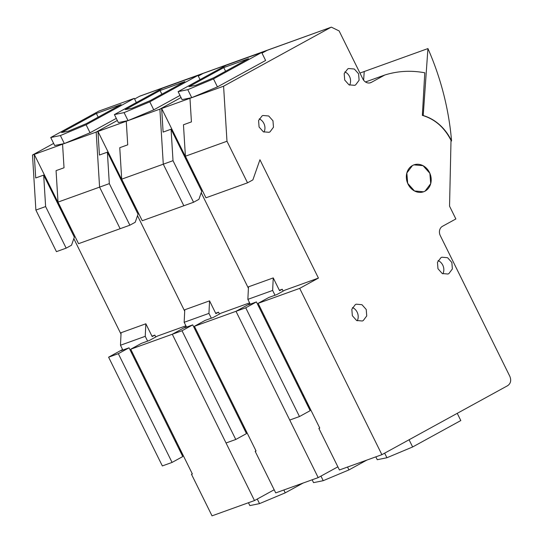 <?xml version="1.0" encoding="UTF-8"?>
<svg xmlns="http://www.w3.org/2000/svg" width="543" height="543" viewBox="0 0 543 543"><rect width="100%" height="100%" fill="white"/><g stroke="black" fill="none" stroke-linecap="round" stroke-linejoin="round"><path stroke-width="0.81" d="M96.362 113.473L121.137 104.555L86.351 123.634L68.411 131.148L61.576 132.56L96.362 113.473L98.181 117.145M331.359 27.15L140.264 95.968A7.154 6.082 70.2 0 0 139.524 96.301L203.958 73.033A7.154 6.082 70.2 0 0 203.225 73.366L198.297 76.068L203.225 73.366L266.918 50.424L261.991 53.126L267.658 50.092A7.154 6.082 70.2 0 0 266.918 50.424L331.359 27.15L339.131 30.944L362.839 78.918A7.154 6.082 70.2 0 0 370.618 82.712A7.154 6.082 70.2 0 0 371.351 82.38L384.736 75.036C397.639 70.977 410.99 70.223 424.782 72.782L422.359 115.381C434.841 119.093 444.391 127.408 451.009 140.318L449.543 206.164L455.862 218.958L442.484 226.295A7.154 6.082 70.2 0 0 440.292 235.628L509.843 376.353C511.445 380.412 510.719 383.521 507.651 385.686L381.885 454.674L299.695 288.367L318.422 278.091L259.941 159.757L252.882 179.889L247.533 182.828L226.981 141.248L223.587 86.201L330.619 27.483M53.635 143.42L32.492 155.02L96.186 132.078L117.336 120.478L96.186 132.078L99.586 187.131L96.186 132.078L159.886 109.136L163.287 164.19L183.833 205.763L193.566 202.261L173.013 160.687L171.072 129.227L163.11 132.092L161.658 108.498L223.587 86.201M62.567 144.187L64.026 167.78L56.065 170.645L58.006 202.105L78.552 243.678L120.132 228.705L99.586 187.131L120.132 228.705L129.865 225.202L109.319 183.622L107.378 152.169L99.41 155.033L97.957 131.44L134.311 205.003L133.972 205.98M184.708 311.187L137.515 215.707L184.708 311.187M274.167 489.766L254.491 500.558L172.294 334.25L186.276 326.581L172.294 334.25L226.037 442.986L235.771 439.484L182.027 330.741L192.731 324.87L184.769 327.741L186.412 326.838M122.582 349.516L108.6 357.185L162.343 465.928L172.07 462.426L118.326 353.683L129.03 347.812L121.069 350.676L122.711 349.78M73.821 238.642L121.008 334.128M32.492 155.02L35.886 210.066L56.438 251.647L66.165 248.144L45.619 206.564L43.678 175.104L35.716 177.975L34.257 154.382L70.61 227.938L70.271 228.915M139.524 96.301L134.596 99.009M86.106 124.775L60.388 135.553L50.723 137.522L98.887 111.098L134.27 98.358L86.106 124.775L90.057 132.77L64.339 143.549L54.673 145.517L50.723 137.522M116.297 118.381L90.057 132.77M58.006 202.105L109.319 183.622M182.027 330.741L130.714 349.224L141.418 343.352L149.379 340.481L157.409 336.083L185.903 325.82M182.977 454.966L179.957 449.183M130.714 349.224L192.365 473.958L191.475 474.27L212.028 515.85L254.491 500.558M108.6 357.185L118.326 353.683M43.678 175.104L74.343 237.155L71.52 245.205L66.165 248.144M35.886 210.066L45.619 206.564M182.842 455.014L182.19 455.373M129.03 347.812L182.774 456.554L172.07 462.426M64.339 143.549L60.388 135.553M136.347 102.552L134.27 98.358M191.475 474.27L192.297 473.822M248.443 502.737L249.855 505.594L259.52 503.626L285.245 492.847L303.123 483.046M257.26 499.037L259.52 503.626M283.833 489.99L285.245 492.847M151.959 336.158L154.85 335.119L152.176 336.585L145.85 323.791L145.239 336.321L147.615 341.119M155.766 336.979L154.85 335.119M122.84 350.045L120.471 345.246L121.082 332.716L145.85 323.791M178.925 448.756A25.032 13.046 -118.7 0 0 180.154 449.251M170.176 429.065L169.341 429.37M174.982 440.787A17.878 9.319 -118.7 0 0 176.468 441.792M131.406 352.611L132.241 352.305M136.856 361.645L136.083 362.072M136.985 361.903L136.144 362.201M140.888 371.799L141.723 371.5M151.083 390.431L150.309 390.858M151.205 390.688L150.37 390.987M145.239 336.321L120.471 345.246M223.764 67.597L248.531 58.671L213.745 77.758L195.813 85.271L188.978 86.676L223.764 67.597L225.576 71.269M355.604 84.918L354.681 85.339L348.979 84.83L344.717 80.052L344.194 73.59L347.703 68.927L348.62 68.513L354.328 69.022L358.59 73.794L359.106 80.255L355.604 84.918M269.98 131.895L269.056 132.309L263.348 131.8L259.086 127.028L258.57 120.566L262.072 115.903L262.995 115.483L268.704 115.992L272.959 120.763L273.482 127.225L269.98 131.895M448.864 273.618L447.941 274.032L442.233 273.523L437.977 268.751L437.454 262.289L440.957 257.626L441.88 257.206L447.588 257.715L451.851 262.493L452.367 268.955L448.864 273.618M363.233 320.587L362.317 321.001L356.608 320.499L352.346 315.721L351.83 309.259L355.332 304.596L356.256 304.182L361.957 304.691L366.22 309.462L366.742 315.924L363.233 320.587M425.094 191.116L423.621 191.781L414.492 190.973L407.678 183.337L406.843 172.993L412.449 165.534L413.929 164.868L423.058 165.683L429.873 173.319L430.708 183.656L425.094 191.116M337.868 466.824L318.191 477.616L235.995 311.309L249.977 303.639L235.995 311.309L289.738 420.051L299.471 416.542L245.728 307.806L256.432 301.928L248.47 304.799L250.106 303.897M201.215 192.765L248.409 288.245L201.215 192.765M126.268 121.245L127.72 144.838L119.759 147.71L121.7 179.163L142.252 220.743L183.833 205.763L163.287 164.19L159.886 109.136L181.029 97.536L159.886 109.136L161.658 108.498L198.012 182.061L197.666 183.039M213.508 78.898L187.783 89.67L178.118 91.638L226.282 65.221L261.672 52.474L213.508 78.898L217.458 86.894L191.733 97.665L182.068 99.634L178.118 91.638M365.487 81.966L384.736 75.036M261.672 52.474L265.622 60.47L217.458 86.894M189.969 98.303L191.421 121.897L183.459 124.768L185.401 156.221L226.981 141.248M185.401 156.221L205.953 197.801L247.533 182.828M299.695 288.367L258.115 303.34L268.819 297.469L276.781 294.605L284.803 290.2L318.422 278.091M310.372 409.089L307.352 403.3M258.115 303.34L319.759 428.074L318.877 428.393L339.423 469.966L381.885 454.674M349.611 85.129A8.939 7.602 70.2 0 0 344.846 71.907M263.979 132.098A8.939 7.602 70.2 0 0 259.221 118.876M442.871 273.828A8.939 7.602 70.2 0 0 438.106 260.599M357.24 320.798A8.939 7.602 70.2 0 0 352.482 307.576M249.604 302.879L221.11 313.141L213.08 317.546L205.118 320.411L194.414 326.282L245.728 307.806M171.072 129.227L201.738 191.272L198.914 199.329L193.566 202.261M121.7 179.163L173.013 160.687M310.236 409.137L309.591 409.49M256.432 301.928L310.175 410.671L299.471 416.542M191.733 97.665L187.783 89.67M318.877 428.393L319.691 427.945M457.247 413.338L460.81 420.547L412.639 446.97L386.921 457.742L377.256 459.711L375.837 456.853M384.654 453.161L386.921 457.742M409.076 439.762L412.639 446.97M450.989 141.139L451.566 140.929A45.368 38.587 70.2 0 0 423.207 115.544L423.092 115.584M423.207 115.544L427.932 48.578L364.231 71.52L363.62 80.188L364.231 71.52L359.948 73.067M451.566 140.929A248.979 211.777 70.2 0 0 427.932 48.578M412.612 165.445A14.308 12.17 70.2 0 0 407.63 183.235A14.308 12.17 70.2 0 0 423.621 191.781A14.308 12.17 70.2 0 0 424.938 191.204A14.308 12.17 70.2 0 0 429.913 173.414A14.308 12.17 70.2 0 0 413.929 164.868A14.308 12.17 70.2 0 0 412.612 165.445M279.36 290.281L282.245 289.236L279.57 290.709L273.244 277.914L272.64 290.444L275.009 295.243M283.168 291.102L282.245 289.236M250.235 304.161L247.866 299.363L248.477 286.833L273.244 277.914M306.32 402.872A25.032 13.046 -118.7 0 0 307.548 403.374M297.571 383.188L296.736 383.487M302.383 394.904A17.878 9.319 -118.7 0 0 303.863 395.915M258.801 306.727L259.635 306.428M264.251 315.768L263.477 316.196M264.38 316.026L263.545 316.325M268.283 325.915L269.124 325.617M278.478 344.554L277.704 344.975M278.607 344.805L277.772 345.11M272.64 290.444L247.866 299.363M160.063 90.532L184.837 81.613L150.051 100.693L132.112 108.206L125.277 109.618L160.063 90.532L161.875 94.204M149.807 101.84L124.082 112.611L114.417 114.58L162.581 88.163L197.971 75.416L149.807 101.84L153.757 109.835L128.039 120.607L118.367 122.575L114.417 114.58M179.991 95.439L153.757 109.835M246.678 432.024L243.658 426.241M194.414 326.282L256.058 451.016L255.176 451.335L275.722 492.908L318.191 477.616M107.378 152.169L138.037 214.214L135.221 222.263L129.865 225.202M246.542 432.079L245.891 432.432M192.731 324.87L246.474 433.613L235.771 439.484M128.039 120.607L124.082 112.611M200.048 79.611L197.971 75.416M255.176 451.335L255.997 450.88M312.144 479.795L313.555 482.652L323.221 480.684L348.945 469.912L366.817 460.104M320.954 476.102L323.221 480.684M347.527 467.048L348.945 469.912M215.659 313.216L218.551 312.177L215.87 313.644L209.55 300.856L208.94 313.386L211.308 318.178M219.467 314.037L218.551 312.177M186.541 327.103L184.165 322.304L184.776 309.775L209.55 300.856M242.619 425.814A25.032 13.046 -118.7 0 0 243.848 426.309M233.877 406.123L233.035 406.429M238.682 417.845A17.878 9.319 -118.7 0 0 240.162 418.85M195.1 329.669L195.942 329.37M200.557 338.71L199.776 339.131M200.679 338.961L199.844 339.266M204.589 348.857L205.424 348.558M214.784 367.489L214.003 367.916M214.906 367.747L214.071 368.045M208.94 313.386L184.165 322.304M369.837 82.923L371.351 82.38"/></g></svg>
